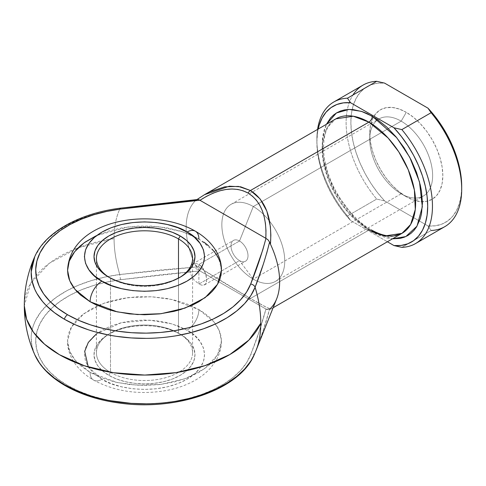 <?xml version="1.0" encoding="UTF-8"?>
<svg xmlns="http://www.w3.org/2000/svg" width="486" height="486" viewBox="0 0 486 486"><rect width="100%" height="100%" fill="white"/><g stroke="black" fill="none" stroke-linecap="round" stroke-linejoin="round"><path stroke-width="0.36" stroke-dasharray="2.43 1.82" d="M34.773 256.596L40.848 246.499L47.871 238.766L56.613 231.646L66.916 225.255L78.604 219.721L91.465 215.128L105.268 211.568L119.769 209.102C115.996 217.388 114.101 227.199 114.076 238.529A103.737 59.893 -120 0 0 119.769 274.529A103.737 59.893 60 0 1 114.076 238.529L78.167 247.793L49.353 263.254L30.733 283.259L24.3 305.664A120.2 69.395 180 0 1 114.076 238.529A103.737 59.893 60 0 1 114.222 233.268A103.737 59.893 60 0 1 119.769 209.102A113.323 65.428 0 0 0 34.858 256.408M109.672 277.694A48.078 27.757 0 0 0 110.504 278.186L108.803 277.202L110.504 278.186A48.078 27.757 180 0 1 109.672 277.694M110.504 372.404A48.078 27.757 180 0 1 110.504 333.147A48.078 27.757 180 0 1 178.496 333.147L180.197 334.125A50.483 29.148 0 0 0 108.803 334.125A50.483 29.148 0 0 0 108.803 375.344L110.504 372.404L110.504 278.186L110.504 372.404A48.078 27.757 0 0 0 162.901 378.418A48.078 27.757 0 0 0 192.584 352.775A48.078 27.757 0 0 0 178.496 333.147A48.078 27.757 0 0 0 126.099 327.127A48.078 27.757 0 0 0 96.422 352.775A48.078 27.757 0 0 0 110.504 372.404L108.803 375.344L102.522 370.927L97.856 365.891L94.989 360.424L94.017 354.737L94.989 349.051L97.856 343.584L102.522 338.542L108.803 334.125L116.452 330.504L125.181 327.807L134.652 326.149L144.5 325.59L154.348 326.149L163.818 327.807L172.548 330.504L180.197 334.125L186.478 338.542L191.144 343.584L194.017 349.051L194.983 354.737L194.017 360.424L191.144 365.891L186.478 370.927L180.197 375.344L172.548 378.971L163.818 381.662L154.348 383.32L144.5 383.885L134.652 383.32L125.181 381.662L116.452 378.971L108.803 375.344A50.483 29.148 0 0 0 180.197 375.344A50.483 29.148 0 0 0 180.197 334.125L178.496 333.147L178.496 278.138L178.496 333.147A48.078 27.757 180 0 1 178.502 333.147A48.078 27.757 180 0 1 181.211 334.848A48.078 27.757 180 0 1 177.05 373.205A48.078 27.757 180 0 1 110.504 372.404M221.428 270.331L219.283 259.925L213.919 251.189L198.895 238.93A16.828 9.714 120 0 0 195.415 231.227M88.282 367.003L102.005 379.274C112.728 387.433 154.961 397.098 187.001 379.274C217.874 360.776 201.137 336.391 187.001 330.201A16.828 9.714 120 0 0 198.895 309.588L213.919 321.853L219.283 330.589L221.428 340.996L217.546 354.932L205.074 368.376L184.984 378.764L160.957 384.383L137.374 385.222L117.229 382.525L90.104 372.404A16.828 9.714 120 0 0 93.591 380.107A16.828 9.714 120 0 0 102.005 379.274L111.112 383.588L121.5 386.795L132.775 388.77L144.5 389.438L156.225 388.77L167.5 386.795L177.888 383.588L187.001 379.274L194.473 374.013L200.025 368.017L203.446 361.505L204.6 354.737L203.446 347.97L200.025 341.458L194.473 335.462L187.001 330.201L177.888 325.887L167.5 322.68L156.225 320.705L144.5 320.037L132.775 320.705L121.5 322.68L111.112 325.887L102.005 330.201L94.527 335.462L88.974 341.458L85.554 347.97L84.4 354.737L85.554 361.505L88.974 368.017L94.527 374.013L102.005 379.274A16.828 9.714 -60 0 1 93.591 380.107A16.828 9.714 -60 0 1 90.104 372.404L101.762 377.926L115.061 382.032L129.495 384.56L144.5 385.41L159.511 384.56L173.939 382.032L187.238 377.926L198.895 372.404L208.464 365.672L212.346 361.93L215.571 357.994L218.117 353.887L219.951 349.659L221.057 345.352L221.428 340.996L221.057 336.64L219.951 332.333L218.117 328.105L215.571 323.998L212.346 320.061L208.464 316.319L203.968 312.82L198.895 309.588L187.238 304.066L173.939 299.965L166.832 298.495L152.039 296.794L136.961 296.794L122.168 298.495L108.238 301.824L101.762 304.066L90.104 309.588L80.536 316.319L76.654 320.061L73.429 323.998L70.883 328.105L69.048 332.333L67.943 336.64L67.572 340.996L67.943 345.352L69.048 349.659L70.883 353.887L73.429 357.994L76.654 361.93L80.536 365.672L90.104 372.404L75.081 360.138L69.717 351.408L67.572 340.996L71.454 327.06L83.926 313.616L104.016 303.228L128.049 297.608L151.626 296.776L171.771 299.467L198.895 309.588A16.828 9.714 -60 0 1 187.001 330.201L172.184 323.937L149.554 320.159L121.263 322.734L96.422 333.918M198.895 264.445L198.895 284.073L193.969 279.808L190.482 273.825L189.728 269.742L189.917 267.908L191.363 264.998L193.957 263.491L195.536 263.369L198.895 264.445L239.507 241.001L253.291 206.538L401.187 121.154L406.284 112.321A51.686 29.84 -120 0 0 373.491 116.962A51.686 29.84 -120 0 0 369.737 133.425A51.686 29.84 -120 0 0 406.284 196.727L401.187 193.78A44.475 25.679 60 0 1 401.181 193.78A44.475 25.679 60 0 1 369.737 139.312A44.475 25.679 60 0 1 377.731 119.738A44.475 25.679 60 0 1 401.187 121.154A44.475 25.679 -120 0 0 378.946 118.955A44.475 25.679 -120 0 0 372.13 154.591A44.475 25.679 -120 0 0 401.187 193.78L253.291 279.164A44.475 25.679 60 0 1 252.684 278.806A44.475 25.679 60 0 1 224.125 239.58A44.475 25.679 60 0 1 231.057 204.339A44.475 25.679 60 0 1 253.291 206.538A44.475 25.679 -120 0 0 221.847 224.344A44.475 25.679 -120 0 0 252.677 278.806A44.475 25.679 -120 0 0 253.291 279.164L239.507 260.63A12.022 6.938 60 0 1 231.008 245.91A12.022 6.938 60 0 1 239.507 241.001A12.022 6.938 -120 0 0 233.493 240.406A12.022 6.938 -120 0 0 231.652 250.035A12.022 6.938 -120 0 0 239.507 260.63L198.895 284.073L193.969 279.808L190.482 273.825L189.728 269.742L190.476 266.298L192.547 264.044L195.536 263.369L198.895 264.445L202.055 267.13L205.499 273.15L206.726 279.547L206.179 282.876L205.499 284.061L203.415 285.264L202.055 285.258L198.895 284.073L239.507 260.63A12.022 6.938 -120 0 0 245.515 261.225A12.022 6.938 -120 0 0 247.356 251.59A12.022 6.938 -120 0 0 239.507 241.001L198.895 264.445L200.53 265.605L203.415 268.94L206.179 275.362L206.593 281.364L205.499 284.061L204.576 284.863L202.055 285.258L198.895 284.073L198.895 264.445M254.482 354.166L263.096 330.893L269.584 309.132L270.465 308.44L270.854 309.011L266.85 307.523L250.454 298.471L368.886 230.097A66.108 38.169 -120 0 1 325.699 171.837A66.108 38.169 -120 0 1 335.832 118.863L327.127 127.745L322.479 142.799L323.384 162.215L329.526 182.511L339.034 200.426L349.695 214.259L368.886 230.097A4.805 2.776 -60 0 1 371.292 229.86A4.805 2.776 -60 0 1 372.288 232.059L354.956 218.481L335.656 192.559L327.746 175.051L322.983 156.261L322.491 138.565L326.398 124.313L324.296 129.641L323.105 134.464L322.139 145.205L322.382 151.018L324.296 163.26L325.954 169.565L330.589 182.25L333.524 188.507L340.473 200.548L348.644 211.574L357.726 221.16L367.373 228.942L377.203 234.617L386.844 237.97L392.506 238.814L372.288 232.059A4.805 2.776 120 0 0 371.292 229.86A4.805 2.776 120 0 0 368.886 230.097A66.108 38.169 -120 0 0 401.94 233.371M406.284 196.727L399.152 191.8L392.299 185.439L385.981 177.894L380.441 169.444L375.897 160.429L372.519 151.182L370.435 142.064L369.737 133.425L370.435 125.595L372.519 118.882L375.897 113.536L380.441 109.763L385.981 107.716L392.299 107.461L399.152 109.016L406.284 112.321L413.416 117.254L420.269 123.608L426.587 131.159L432.127 139.604L436.671 148.625L440.049 157.871L442.126 166.99L442.831 175.628L442.126 183.453L440.049 190.172L436.671 195.518L432.127 199.284L426.587 201.338L420.269 201.587L413.416 200.032L406.284 196.727A51.686 29.84 -120 0 0 422.419 201.708A51.686 29.84 -120 0 0 441.877 165.513A51.686 29.84 -120 0 0 406.284 112.321L401.187 121.154L253.291 206.538L239.507 241.001A12.022 6.938 60 0 1 248.006 255.721A12.022 6.938 60 0 1 239.507 260.63L253.291 279.164A44.475 25.679 -120 0 0 284.741 261.012A44.475 25.679 -120 0 0 253.291 206.538A44.475 25.679 60 0 1 282.348 245.734A44.475 25.679 60 0 1 275.532 281.37A44.475 25.679 60 0 1 253.291 279.164L401.187 193.78A44.475 25.679 -120 0 0 423.421 195.986A44.475 25.679 -120 0 0 430.238 160.35A44.475 25.679 -120 0 0 401.187 121.154A44.475 25.679 60 0 1 430.566 161.486A44.475 25.679 60 0 1 422.134 196.648A44.475 25.679 60 0 1 401.187 193.78L406.284 196.727L401.181 193.78M368.886 230.097L250.454 298.471L195.323 265.052L196.538 266.966L158.011 270.222L119.769 274.529L105.268 276.996L91.465 280.556L78.604 285.148L66.916 290.689L56.613 297.074L47.871 304.193L40.848 311.927L35.672 320.128C32.69 326.373 31.195 332.114 31.189 337.351L31.961 346.068L34.737 354.652M255.095 352.66A103.737 59.893 -120 0 0 255.867 350.886A103.737 59.893 60 0 1 255.095 352.66A4.805 3.833 21.2 0 1 250.673 354.701L246.566 362.738L240.643 370.393L233.013 377.519L223.803 383.995L213.184 389.705L201.338 394.553L188.483 398.447L174.851 401.315L160.672 403.107L146.207 403.799L131.712 403.374L117.442 401.831L103.658 399.213L90.596 395.555L78.495 390.926L67.572 385.41L58.016 379.104L49.997 372.118L43.667 364.579L39.123 356.621L36.462 348.383L35.721 340.012L36.918 331.659L40.028 323.476L44.998 315.602L51.735 308.179L60.13 301.344L70.02 295.215L81.241 289.893L93.585 285.489L106.835 282.068L120.759 279.699L160.155 274.857L199.843 270.878L265.951 309.047L259.056 331.956L250.673 354.701C256.778 339.599 261.875 324.381 265.951 309.047L268.047 309.546L269.584 309.132C265.781 323.633 260.952 338.141 255.095 352.66M270.854 309.011L270.374 309.053M95.699 236.002L108.238 231.166L122.168 227.831L136.961 226.13L152.039 226.13L166.832 227.831L180.762 231.166L193.3 236.002L203.968 242.156M208.464 245.655L212.346 249.397M219.951 261.668L221.057 265.982M197.626 199.503L195.323 200.821A66.108 38.169 -120 0 0 187.505 241.323A66.108 38.169 -120 0 0 195.323 265.052A66.108 38.169 60 0 1 187.505 241.323A66.108 38.169 60 0 1 195.323 200.821L204.497 194.692M204.503 194.686L195.676 200.56M158.011 204.169L177.22 201.915M195.323 200.821L196.538 199.934L119.769 209.102L138.868 206.58M266.626 253.534L263.096 264.84M265.818 308.975L248.048 298.714A4.805 2.776 120 0 0 250.454 298.471C265.581 307.17 272.251 310.493 270.465 308.44A66.108 38.169 -120 0 0 276.668 298.854M431.1 230.486L427.972 225.935L384.596 200.888A78.374 45.247 -120 0 1 352.168 109.496A78.374 45.247 -120 0 1 384.596 83.118L377.403 83.24L370.824 84.88L365.004 88.002L360.065 92.54L356.104 98.397L353.219 105.456L351.457 113.554L350.868 122.533L351.457 132.186L353.219 142.319L356.104 152.707L360.065 163.138L365.004 173.387L370.824 183.234L377.403 192.468L384.596 200.888L427.972 225.935L431.1 230.486L401.861 247.368L431.1 230.486A81.739 47.191 -120 0 0 444.769 226.683M347.466 215.966A81.739 47.191 60 0 1 317.577 129.404A81.739 47.191 -120 0 0 316.872 139.409A81.739 47.191 -120 0 0 347.466 215.966L350.6 220.516L343.408 212.096L336.828 202.862L331.009 193.015L326.063 182.766L322.109 172.336L319.217 161.947L317.461 151.814L316.872 142.161L317.461 133.188L318.184 129.051A78.374 45.247 60 0 0 316.872 142.161A78.374 45.247 60 0 0 350.6 220.516L387.397 241.767L350.6 220.516L347.466 215.966L376.705 199.084L347.466 215.966M363.036 85.111A81.739 47.191 -120 0 0 347.344 109.52A81.739 47.191 -120 0 0 376.705 199.084A81.739 47.191 60 0 1 347.344 109.52A81.739 47.191 60 0 1 352.909 95.049M427.972 225.935L435.164 225.814L441.738 224.174L447.563 221.051L452.502 216.513L456.463 210.651L459.349 203.598L461.111 195.494L461.7 186.521A78.374 45.247 -120 0 1 427.972 225.935M384.596 200.888L376.705 199.084L384.596 200.888M179.328 277.694A48.078 27.757 180 0 1 110.504 278.186A48.078 27.757 0 0 0 178.502 278.186A48.078 27.757 0 0 0 179.328 277.694M198.895 238.93L182.73 231.792L158.873 226.701L128.158 226.932L96.787 235.491M180.197 334.125L178.502 333.147M33.728 352.192A113.323 65.428 180 0 1 119.769 274.529L196.538 266.966L199.843 270.878L120.759 279.699A108.791 62.809 0 0 0 36 345.601A108.791 62.809 0 0 0 136.53 403.641A108.791 62.809 0 0 0 250.673 354.701M273.108 307.747L270.811 309.078L270.465 308.44L268.527 309.497L265.951 309.047M120.759 279.699A4.805 0.857 82.6 0 1 119.769 274.529M199.843 270.878L195.323 265.052C216.197 278.132 234.574 289.273 250.454 298.471A4.805 2.776 -60 0 1 248.048 298.714L199.971 270.951M198.95 199.722L198.142 199.485M197.486 199.527L198.671 199.606M110.504 278.186L108.803 277.202M110.504 333.147L108.803 334.125M221.428 340.996C221.355 348.286 219.38 355.078 215.505 361.365L210.675 367.872C206.015 373.09 200.341 377.494 193.653 381.091C185.275 385.586 175.92 388.77 165.586 390.647C138.911 395.051 114.915 391.534 93.591 380.107C76.144 370.04 67.196 354.816 67.572 340.996M96.422 352.775L96.422 258.558M335.832 118.863C324.174 124.787 319.478 147.003 327.734 172.014C335.067 195.809 353.201 219.715 371.292 229.86M369.737 139.312L369.737 133.425M231.057 204.339L378.946 118.955M192.553 264.044L233.493 240.406M204.576 284.863L245.515 261.225M275.532 281.37L423.421 195.986M316.872 139.409L316.872 142.161M192.584 352.775L192.584 258.558M178.502 278.186L180.197 277.202M195.651 268.46L266 309.072C266.656 309.758 268.266 309.764 270.811 309.078M197 199.546L195.809 200.414"/><path stroke-width="0.73" d="M34.858 256.408A113.323 65.428 0 0 0 64.365 319.217A4.805 2.776 -60 0 1 67.572 314.746A108.791 62.809 180 0 1 40.028 252.811A108.791 62.809 180 0 1 120.759 209.035A4.805 0.857 -97.4 0 0 120.145 208.19A4.805 0.857 82.6 0 1 120.759 209.035L106.835 211.404L93.585 214.824L81.241 219.235L70.02 224.55L60.13 230.68L51.735 237.514L44.998 244.938L40.028 252.811L36.918 260.994L35.721 269.347L36.462 277.719L39.123 285.956L43.667 293.915L49.997 301.454L58.016 308.44L67.572 314.746L78.495 320.262L90.596 324.891L103.658 328.548L117.442 331.173L131.712 332.71L146.207 333.135L160.672 332.448L174.851 330.65L188.483 327.783L201.338 323.889L213.184 319.047L223.803 313.33L233.013 306.854L240.643 299.728L246.566 292.08L250.673 284.037L262.792 249.871L265.951 238.383L199.843 200.214L160.155 204.193L120.759 209.035L199.843 200.214L198.95 199.722M178.496 238.93A48.078 27.757 0 0 0 110.923 238.687A48.078 27.757 0 0 0 109.672 277.694A48.078 27.757 180 0 1 96.422 258.558A48.078 27.757 180 0 1 126.099 232.909A48.078 27.757 180 0 1 178.496 238.93L178.496 278.138L178.496 238.93A48.078 27.757 180 0 1 192.584 258.558A48.078 27.757 180 0 1 179.328 277.694A48.078 27.757 0 0 0 178.496 238.93L180.197 235.983L178.496 238.93M108.803 277.202L108.803 277.202A50.483 29.148 180 0 1 108.803 235.983A50.483 29.148 180 0 1 180.197 235.983L186.478 240.4L191.144 245.436L194.017 250.904L194.983 256.59L194.017 262.276L191.144 267.75L186.478 272.786L180.197 277.202L172.548 280.829L163.818 283.52L154.348 285.179L144.5 285.738L134.652 285.179L125.181 283.52L116.452 280.829L108.803 277.202L102.522 272.786L97.856 267.75L94.989 262.276L94.017 256.59L94.989 250.904L97.856 245.436L102.522 240.4L108.803 235.983L116.452 232.357L125.181 229.665L134.652 228.007L144.5 227.448L154.348 228.007L163.818 229.665L172.548 232.357L180.197 235.983A50.483 29.148 180 0 1 180.197 277.202A50.483 29.148 180 0 1 108.803 277.202M96.787 235.491L84.005 242.897L74.674 251.693L69.255 261.091L67.572 270.331L69.717 280.744L75.081 289.474L90.104 301.739A16.828 9.714 -60 0 1 102.005 281.127C87.863 274.936 71.126 250.551 102.005 232.059C134.039 214.229 176.272 223.894 187.001 232.059L177.888 227.74L167.5 224.538L156.225 222.564L144.5 221.895L132.775 222.564L121.5 224.538L111.112 227.74L102.005 232.059L94.527 237.314L88.974 243.316L85.554 249.822L84.4 256.59L85.554 263.363L88.974 269.87L94.527 275.872L102.005 281.127L111.112 285.446L121.5 288.648L132.775 290.622L144.5 291.29L156.225 290.622L167.5 288.648L177.888 285.446L187.001 281.127L194.473 275.872L200.025 269.87L203.446 263.363L204.6 256.59L203.446 249.822L200.025 243.316L194.473 237.314L187.001 232.059A16.828 9.714 -60 0 1 195.415 231.227A16.828 9.714 120 0 0 187.001 232.059C201.137 238.249 217.874 262.634 187.001 281.127C154.961 298.957 112.728 289.291 102.005 281.127A16.828 9.714 120 0 0 90.104 301.739L117.229 311.86L137.374 314.557L160.957 313.719L184.984 308.1L205.074 297.711L217.546 284.267L221.428 270.331L221.057 274.687L219.951 279L218.117 283.223L215.571 287.329L212.346 291.272L208.464 295.008L198.895 301.739L193.3 304.667L180.762 309.503L173.939 311.368L159.511 313.895L144.5 314.746L129.495 313.895L115.061 311.368L108.238 309.503L95.699 304.667L90.104 301.739L80.536 295.008L76.654 291.272L73.429 287.329L70.883 283.223L69.048 279L67.943 274.687L67.572 270.331L67.943 265.982L69.048 261.668L70.883 257.44L73.429 253.334L76.654 249.397L80.536 245.655L85.032 242.156L95.699 236.002M368.886 230.097L384.469 236.008L401.94 233.371A66.108 38.169 -120 0 0 412.073 180.397A66.108 38.169 -120 0 0 368.886 122.138A4.805 2.776 120 0 0 372.288 116.251L396.734 137.708L409.753 157.294L419.485 181.855L422.328 206.811L417.006 226.166L405.816 236.567L392.506 238.814L400.148 238.383L404.097 237.283L407.742 235.57L411.053 233.268L413.981 230.394L416.514 226.986L420.275 218.67L421.471 213.846L422.431 203.105L421.471 191.253L420.275 185.051L416.514 172.39L411.053 159.797L404.097 147.762L395.926 136.736L386.844 127.15L377.203 119.368L367.373 113.688L362.501 111.713L353.097 109.575L348.644 109.441L344.428 109.921L340.473 111.027L336.828 112.74L333.524 115.042L330.589 117.91L326.398 124.313L336.446 112.959L349.033 109.423L361.438 111.355L372.288 116.251A4.805 2.776 -60 0 1 368.886 122.138L353.304 116.227L335.832 118.863L204.703 194.57L210.134 191.715L224.775 186.818L238.462 186.417L250.454 190.512L260.089 198.902L266.85 211.112L270.374 226.494L270.854 235.115L270.465 244.209A66.108 38.169 60 0 1 270.465 308.44M204.503 194.686L229.343 186.193L240.679 186.806L250.454 190.512A4.805 2.776 120 0 0 248.048 193.051L243.134 190.798L237.769 189.437L232.022 188.993L225.954 189.467L219.642 190.852L213.16 193.142L206.574 196.295L199.971 200.287L265.818 238.31L265.976 230.595L265.417 223.311L264.153 216.549L262.203 210.389L259.579 204.904L256.322 200.147L252.459 196.18L248.048 193.051A4.805 2.776 -60 0 1 250.454 190.512L368.886 122.138L250.454 190.512C265.581 200.147 272.251 218.044 270.465 244.209L269.584 242.107L270.465 244.209A66.108 38.169 -120 0 1 276.668 298.854L256.116 350.272A103.737 59.893 -120 0 0 260.788 323.226A103.737 59.893 60 0 1 256.116 350.272A103.737 59.893 60 0 1 255.867 350.886A103.737 59.893 -120 0 0 256.116 350.272L254.227 354.737C239.653 389.93 175.677 411.527 118.42 402.906C78.732 397.56 45.356 378.995 34.773 354.737L39.463 362.945L42.537 366.936L46.061 370.794L54.414 378.072L64.365 384.645L75.749 390.392L88.349 395.209L95.043 397.25L109.058 400.525L131.177 403.356L146.28 403.799C155.35 403.793 165.295 402.93 176.114 401.211L190.318 398.222L203.707 394.17L216.045 389.122L227.108 383.168L236.7 376.425L244.652 369.002L250.819 361.031L254.482 354.166M59.505 354.737A120.2 69.395 180 0 1 24.3 305.664L26.608 319.205L33.449 332.224L44.56 344.222L59.505 354.737L84.479 365.788L113.56 372.726L144.767 375.064L175.956 372.641L204.983 365.636L229.872 354.519L248.905 340.054L260.788 323.226A120.2 69.395 180 0 1 175.956 372.641A120.2 69.395 180 0 1 59.505 354.737L59.505 354.737M203.968 242.156L208.464 245.655M212.346 249.397L215.571 253.334L218.117 257.44L219.951 261.668M221.057 265.982L221.428 270.331C221.835 256.778 213.099 241.451 195.415 231.227A16.828 9.714 -60 0 1 198.895 238.93M273.108 307.747L401.94 233.371L410.646 224.489L415.293 209.436L414.388 190.02L408.246 169.717L398.739 151.808L388.077 137.975L368.886 122.138A66.108 38.169 -120 0 0 335.832 118.863M204.497 194.692L197 199.546M177.22 201.915L196.538 199.934M138.868 206.58L158.011 204.169M263.096 264.84L255.095 287.226A103.737 59.893 60 0 1 260.788 323.226C260.769 311.878 258.868 299.874 255.095 287.226L250.819 295.603L244.652 303.568L236.7 310.991L227.108 317.741L216.045 323.694L203.707 328.736L190.318 332.795L176.114 335.783C165.295 337.503 155.35 338.365 146.28 338.371L131.177 337.922L116.318 336.324L109.058 335.097L95.043 331.817L88.349 329.781L75.749 324.964L64.365 319.217L54.414 312.644L46.061 305.366L42.537 301.502L36.857 293.416L34.737 289.225L31.961 280.641L31.189 271.923L34.773 256.596C45.502 231.974 79.734 213.239 120.145 208.19L197.778 199.485M198.671 199.606L199.971 200.287C218.572 188.337 234.598 185.925 248.048 193.051C260.946 201.137 266.869 216.221 265.818 238.31L268.041 239.841L269.584 242.107L268.041 239.841L265.951 238.383C261.875 253.716 256.778 268.934 250.673 284.037A4.805 3.833 21.2 0 1 255.095 287.226A4.805 3.833 -158.8 0 0 250.673 284.037A108.791 62.809 180 0 1 174.851 330.65A108.791 62.809 180 0 1 67.572 314.746A4.805 2.776 120 0 0 64.365 319.217A113.323 65.428 0 0 0 176.114 335.783A113.323 65.428 0 0 0 255.095 287.226C260.952 272.415 265.781 257.38 269.584 242.107L266.626 253.534M401.861 129.598A81.739 47.191 60 0 1 415.536 243.565A81.739 47.191 60 0 1 401.861 247.368A81.739 47.191 -120 0 0 432.461 206.149A81.739 47.191 -120 0 0 401.861 129.598L393.97 127.788L401.163 136.214L407.742 145.448L413.562 155.289L418.507 165.538L422.468 175.968L425.353 186.363L427.109 196.49L427.704 206.149L427.109 215.122L425.353 223.226L422.468 230.279L418.507 236.141L413.562 240.679L407.742 243.802L401.163 245.442L393.97 245.564L387.397 241.767L393.97 245.564L401.861 247.368L393.97 245.564A78.374 45.247 60 0 0 427.704 206.149A78.374 45.247 60 0 0 393.97 127.788L350.6 102.746L393.97 127.788L401.861 129.598L431.1 112.716L401.861 129.598M415.536 243.565L444.769 226.683A81.739 47.191 -120 0 0 431.1 112.716A81.739 47.191 60 0 1 461.7 189.267A81.739 47.191 60 0 1 431.1 230.486M352.909 95.049A81.739 47.191 60 0 1 376.705 81.308L347.466 98.19L350.6 102.746A78.374 45.247 60 0 0 318.184 129.051L319.217 125.084L322.109 118.025L326.063 112.169L331.009 107.631L336.828 104.508L343.408 102.868L350.6 102.746L347.466 98.19A81.739 47.191 -120 0 0 317.577 129.404A81.739 47.191 60 0 1 333.797 101.993A81.739 47.191 60 0 1 347.466 98.19L376.705 81.308A81.739 47.191 -120 0 0 363.036 85.111L333.797 101.993M461.7 186.521L461.111 176.861L459.349 166.734L456.463 156.34L452.502 145.909L447.563 135.661L441.738 125.819L435.164 116.585L427.972 108.159L384.596 83.118L427.972 108.159L431.1 112.716L427.972 108.159A78.374 45.247 -120 0 1 461.7 186.521L461.7 189.267M376.705 81.308L384.596 83.118L376.705 81.308M96.422 333.918L88.3 342.436L84.686 351.372L88.282 367.003M254.032 355.163A113.323 65.428 180 0 1 141.851 403.787A113.323 65.428 180 0 1 33.728 352.192M119.769 209.102A4.805 0.857 82.6 0 1 120.145 208.19M198.142 199.485L197.626 199.503L198.142 199.485M34.773 354.737C27.836 339.125 24.343 322.765 24.3 305.664C24.343 288.575 27.83 272.215 34.773 256.596M401.94 233.371L393.939 235.91C387.318 236.646 379.766 234.629 371.292 229.86M195.415 231.227C152.312 206.113 69.82 219.35 67.572 270.331"/></g></svg>
